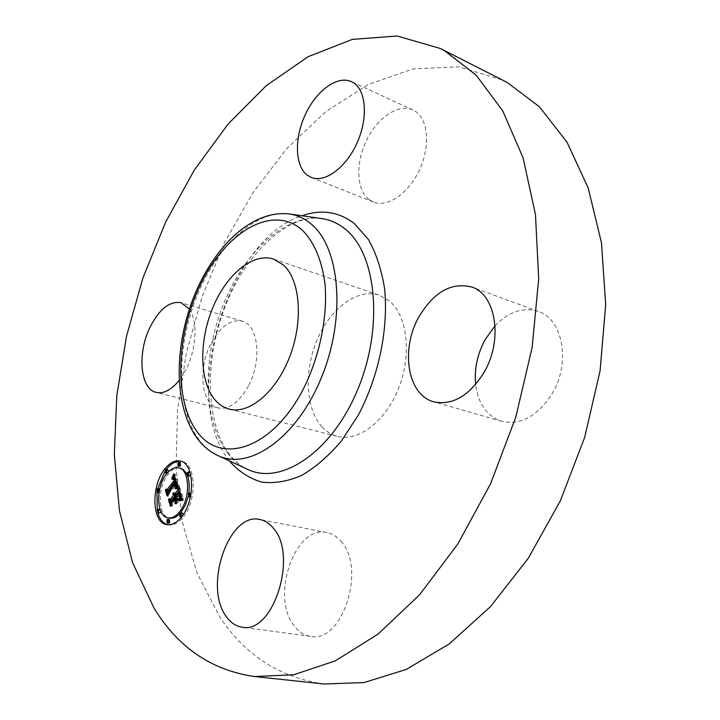 <?xml version="1.0" encoding="UTF-8"?>
<svg xmlns="http://www.w3.org/2000/svg" width="720" height="720" viewBox="0 0 720 720"><rect width="100%" height="100%" fill="white"/><g stroke="black" fill="none" stroke-linecap="round" stroke-linejoin="round"><path stroke-width="0.54" stroke-dasharray="3.6 2.7" d="M248.481 385.938C239.22 402.435 229.113 409.761 218.169 407.925C201.204 404.487 197.649 368.667 210.942 343.602C220.239 326.475 230.661 318.996 242.226 321.165C258.354 324.783 262.242 360.594 248.481 385.938M189.333 309.087C197.946 320.823 196.578 348.975 186.093 369.279L179.127 380.412M324.108 684C280.008 677.709 245.259 655.389 219.87 617.049L196.983 572.94L182.457 522.387L176.076 467.595L177.516 410.526L186.372 352.917L202.23 296.343L224.64 242.334L253.098 192.438L287.037 148.293L325.728 111.672L368.199 84.519L413.136 68.886L458.766 66.825L502.848 80.145M322.056 426.915C305.442 408.96 303.777 370.674 317.277 339.426C330.624 308.097 357.687 287.847 379.35 295.209L389.628 301.167C407.322 316.008 411.894 354.42 398.844 387.72C385.956 421.11 358.542 441.972 337.572 436.365C331.668 434.844 326.493 431.694 322.056 426.915M368.955 199.476C356.346 189.855 355.464 162.99 366.516 140.373C377.406 117.657 398.502 103.275 412.875 109.953L415.062 111.15C428.256 119.25 430.551 146.241 419.517 169.848C408.636 193.536 387.423 207.837 373.437 202.032L368.955 199.476M495.09 325.782C508.806 311.616 523.197 306.837 538.281 311.427C562.959 319.014 571.014 362.898 552.024 393.84C537.453 416.25 520.686 425.412 501.705 421.326C486.873 416.169 478.179 403.884 475.623 384.489M340.92 541.269C366.624 567.819 342.36 643.635 310.599 636.354C304.146 635.391 298.629 631.836 294.048 625.698C270.108 596.178 295.29 524.385 326.979 532.566C332.199 533.61 336.852 536.508 340.92 541.269M167.571 524.772L168.381 524.952C173.223 525.699 178.02 523.26 182.763 517.635C197.325 501.129 196.263 463.095 181.638 461.394L180.837 461.25M166.347 469.377L164.718 471.663M157.752 488.601L157.023 492.363M157.221 510.534L157.869 513.027M180.063 468.063C176.031 467.361 172.089 469.368 168.246 474.093C157.077 487.17 157.797 516.789 169.605 518.139M179.217 514.305L180.684 512.73M188.19 496.737L188.892 492.975M190.665 474.543L190.044 472.284L189.108 472.752L189.198 476.154M182.277 513.027L181.377 513.477L181.494 516.951L182.385 516.501L183.015 514.809M190.89 493.263L189.963 493.722L190.071 497.178M190.368 497.169L190.989 496.719L191.097 493.344M160.839 511.353L160.146 509.49L159.291 509.931L159.381 513.315M169.47 519.624L168.606 520.056L168.714 523.503M167.832 469.692L166.932 470.151L166.995 473.472L168.453 471.726M180.396 462.672L179.478 463.14L179.541 466.497M159.003 492.705L159.606 492.273L159.714 488.997M159.534 488.925L158.67 489.375L158.742 492.714M178.281 487.404L179.892 487.728L179.316 490.482M176.328 494.19L175.581 493.227L174.537 493.506M172.89 493.272L174.717 493.866M175.374 495.378L174.492 494.343L175.05 495.315M172.035 499.527L170.613 499.248M171.252 501.192L172.251 504.207L172.746 501.66L176.427 497.088L176.958 498.672M177.192 499.824L176.625 502.839L179.712 499.023L177.966 498.861M177.894 498.852L177.354 497.241L180.189 493.722L181.044 498.591L181.224 496.134L180.297 493.2L177.264 496.971L177.048 496.323L180.486 492.048L181.602 497.25M181.251 498.609L180.828 499.806L183.636 498.825L179.892 487.728M174.654 493.614L176.202 493.911M174.591 493.38L176.058 493.668M174.807 493.263L175.914 493.479M175.014 493.182L175.752 493.335M173.79 492.849L175.401 493.173M174.672 493.767L175.176 493.866M174.717 494.91L175.221 495.009M173.529 494.541L175.14 494.856M173.439 494.406L175.05 494.721M173.34 494.289L174.951 494.604M173.232 494.19L174.843 494.514M173.124 494.118L174.735 494.433M173.007 494.055L174.618 494.379M172.881 494.019L174.492 494.343M172.98 494.055L174.357 494.325M173.556 494.595L174.51 494.784M173.583 494.631L174.618 494.838M173.646 494.757L174.816 494.991M173.718 494.955L174.978 495.198M168.912 498.654L170.523 498.969M170.631 503.892L172.251 504.207M171.135 501.345L172.746 501.66M175.752 496.953L176.427 497.088M175.014 502.524L176.625 502.839M178.092 498.708L179.712 499.023M175.734 496.917L177.354 497.241M178.902 493.461L180.189 493.722M179.073 493.938L180.387 494.199M179.154 494.154L180.468 494.415M179.226 494.361L180.54 494.622M179.361 494.802L180.693 495.063M179.433 495.045L180.765 495.306M179.496 495.27L180.837 495.54M179.55 495.486L180.9 495.756M179.586 495.702L180.954 495.972M179.622 495.891L181.008 496.17M179.649 496.08L181.044 496.359M179.667 496.26L181.08 496.539M179.694 496.89L181.152 497.178M179.676 497.214L181.152 497.511M179.622 497.556L181.143 497.853M179.55 497.907L181.098 498.213M179.424 498.267L181.044 498.591M179.532 497.961L181.152 498.276M179.613 497.637L181.233 497.952M179.667 497.295L181.287 497.619M179.694 496.944L181.305 497.268M179.667 496.206L181.278 496.53M179.613 495.819L181.224 496.134M179.532 495.414L181.143 495.738M179.424 494.991L181.044 495.315M178.893 493.443L180.504 493.767M178.686 492.885L180.297 493.2M175.914 496.701L177.264 496.971M175.428 495.999L177.048 496.323M179.802 491.913L180.486 492.048M179.937 492.318L180.612 492.453M180.288 493.371L180.954 493.497M180.495 493.965L181.161 494.1M180.603 494.289L181.269 494.424M180.702 494.604L181.359 494.73M180.81 494.901L181.44 495.027M180.909 495.198L181.503 495.315M180.999 495.477L181.566 495.594M181.098 495.756L181.602 495.855M181.179 496.017L181.638 496.107M181.935 499.221L181.107 499.059M179.757 499.185L180.972 499.419M179.208 499.482L180.828 499.806M180.045 499.041L181.656 499.356M180.18 498.969L181.8 499.284M180.432 498.852L182.052 499.167M180.648 498.762L182.268 499.086M180.837 498.699L182.457 499.023M181.044 498.654L182.664 498.969M181.161 498.627L182.781 498.942M181.287 498.6L182.907 498.924M181.413 498.582L183.033 498.897M182.025 498.501L183.636 498.825M177.948 486.423L179.559 486.756L175.23 474.246L174.447 476.262M173.628 473.913L175.23 474.246M173.952 477.405L173.493 478.584L175.122 477.666L176.337 480.168L175.941 480.501L174.726 478.557L173.52 479.691L174.825 478.962L175.662 480.447M168.579 489.888L167.301 489.636M167.886 491.4L168.84 494.289L169.218 492.057L177.129 482.337L177.687 485.667M177.39 486.621L176.823 487.98L179.559 486.756M173.826 474.48L175.05 474.741M174.024 475.038L174.861 475.218M174.204 475.578L174.681 475.677M172.683 477.513L173.799 477.747M172.287 477.837L173.619 478.107M171.891 478.251L173.493 478.584M172.071 478.053L173.673 478.386M172.251 477.873L173.853 478.206M172.413 477.72L174.015 478.053M172.575 477.585L174.177 477.918M172.728 477.477L174.33 477.81M172.881 477.396L174.483 477.729M173.016 477.333L174.618 477.666M173.151 477.297L174.753 477.63M173.277 477.288L174.879 477.621M174.978 477.819L175.446 477.918M175.023 477.945L175.554 478.053M175.077 478.089L175.653 478.215M175.14 478.269L175.752 478.395M175.203 478.476L175.851 478.602M175.284 478.701L175.95 478.836M175.374 478.962L176.04 479.097M175.446 479.16L176.103 479.295M175.518 479.367L176.166 479.502M175.59 479.583L176.229 479.718M175.671 479.808L176.283 479.943M175.752 480.051L176.337 480.168M174.132 479.529L175.743 479.862M173.889 478.908L175.491 479.241M174.825 478.962L175.401 479.079M174.222 478.737L175.311 478.944M174.357 478.656L175.221 478.827M174.492 478.602L175.122 478.728M173.421 478.323L175.023 478.656M173.439 478.332L174.609 478.575M172.998 478.602L174.078 478.827M172.719 478.692L173.934 478.944M172.503 478.818L173.772 479.079M172.314 478.971L173.61 479.241M172.125 479.151L173.43 479.421M171.918 479.358L173.52 479.691M172.071 479.205L173.673 479.538M172.215 479.061L173.817 479.394M172.35 478.935L173.952 479.268M172.485 478.836L174.087 479.169M172.611 478.746L174.213 479.079M172.836 478.638L174.438 478.962M173.043 478.593L174.645 478.926M173.844 478.836L174.996 479.079M173.889 478.917L175.086 479.16M173.934 479.016L175.167 479.268M174.105 479.439L175.401 479.709M174.168 479.619L175.473 479.898M174.231 479.826L175.554 480.096M165.654 489.15L167.247 489.474M167.229 493.965L168.84 494.289M167.607 491.733L169.218 492.057M176.49 482.202L177.129 482.337M176.553 482.373L177.21 482.508M176.616 482.553L177.282 482.688M176.679 482.733L177.345 482.877M176.742 482.922L177.417 483.057M176.805 483.111L177.48 483.246M176.886 483.336L177.552 483.48M176.967 483.57L177.615 483.705M177.048 483.795L177.669 483.921M177.12 484.02L177.714 484.146M177.201 484.245L177.741 484.362M177.273 484.47L177.759 484.569M175.617 486.27L177.228 486.594L177.777 484.776M176.805 486.819L177.264 486.918M177.984 487.314L177.147 487.161M175.941 487.206L177.021 487.422M175.572 487.422L176.877 487.692M175.212 487.656L176.823 487.98M175.374 487.548L176.985 487.872M175.527 487.449L177.138 487.773M175.68 487.35L177.291 487.683M175.824 487.269L177.435 487.593M175.968 487.188L177.579 487.512M176.112 487.107L177.714 487.44M176.238 487.044L177.849 487.368M176.499 486.927L178.101 487.26M176.616 486.882L178.227 487.215M177.822 486.477L179.433 486.801M178.092 499.815L179.712 500.13L176.535 504.063L179.712 500.13M178.11 499.392L179.73 499.716M175.212 503.388L176.553 503.649M174.915 503.748L176.535 504.063M177.714 487.665L179.325 487.998L178.515 487.782L176.67 489.123L179.325 487.998M177.723 487.278L179.334 487.602M177.723 487.323L179.163 487.62M177.723 487.395L178.965 487.647M177.723 487.494L178.749 487.71M177.714 487.62L178.515 487.782M177.426 487.719L178.263 487.89M177.048 487.818L177.993 488.007M176.697 487.953L177.696 488.151M176.337 488.106L177.39 488.322M175.977 488.286L177.066 488.511M175.509 488.538L176.643 488.763M175.059 488.799L176.67 489.123M175.401 488.601L177.012 488.925M175.725 488.412L177.336 488.745M176.04 488.25L177.651 488.583M176.328 488.115L177.939 488.439M176.607 487.989L178.209 488.313M176.859 487.881L178.47 488.214M177.102 487.8L178.713 488.124M177.318 487.737L178.929 488.061M177.525 487.692L179.136 488.025M181.845 499.878L183.465 500.202L181.962 499.977L180.549 501.057L183.465 500.202M181.908 499.527L183.528 499.851M181.899 499.572L183.195 499.824M181.89 499.635L182.88 499.833M181.872 499.716L182.565 499.851M183.114 500.202L181.962 499.977M180.963 499.941L181.665 500.076M180.495 500.022L181.386 500.202M180.081 500.139L181.107 500.346M181.296 500.616L180.837 500.508M179.352 500.463L180.576 500.706M178.929 500.742L180.549 501.057M179.163 500.58L180.783 500.895M179.415 500.427L181.035 500.742M179.955 500.184L181.566 500.499M180.234 500.094L181.854 500.409M180.531 500.013L182.151 500.328M180.846 499.95L182.466 500.274M181.161 499.914L182.781 500.229M175.671 486.135L177.273 486.459M175.743 484.362L177.345 484.686L176.877 483.219L169.308 492.687L168.669 495.477L167.004 490.437L168.66 496.305L169.47 492.93L176.787 483.804L177.228 486.594M175.752 485.883L177.354 486.207M175.806 485.631L177.417 485.964M175.842 485.397L177.444 485.721M175.851 485.154L177.462 485.487M175.842 484.929L177.444 485.253M175.653 484.02L177.255 484.353M175.473 483.453L177.084 483.777M175.275 482.886L176.877 483.219M168.012 492.426L169.308 492.687M167.247 495.198L168.669 495.477M165.402 490.113L167.004 490.437M165.582 490.662L166.896 490.923M167.058 495.99L168.66 496.305M167.868 492.606L169.47 492.93M175.5 483.543L176.787 483.804M175.635 483.966L176.958 484.236M175.752 484.407L177.084 484.677M175.833 484.857L177.174 485.136M175.851 485.091L177.201 485.37M175.842 485.325L177.228 485.604M175.815 485.559L177.246 485.847M175.77 485.793L177.246 486.09M175.707 486.027L177.246 486.342M175.239 500.643L176.85 500.958L176.229 498.258L172.809 502.488L172.017 505.665L170.091 499.815L172.017 506.502L172.989 502.65L176.121 498.771L176.85 500.958M175.329 500.085L176.94 500.4M174.618 497.934L176.229 498.258M171.459 502.227L172.809 502.488M170.613 505.386L172.017 505.665M168.489 499.5L170.091 499.815M168.669 500.067L169.983 500.328M170.406 506.196L172.017 506.502M171.378 502.335L172.989 502.65M174.807 498.51L176.121 498.771M218.475 455.823C211.392 452.646 205.209 447.687 199.926 440.928C176.724 410.868 175.86 350.784 195.525 299.583C215.073 248.373 254.052 210.042 288.297 213.822M228.294 453.852C203.067 421.956 201.906 358.776 222.921 305.541C243.783 252.279 285.732 213.102 322.506 218.673C290.556 212.652 246.582 250.956 225.459 305.739C203.814 359.928 205.614 425.052 230.202 455.4C235.566 461.97 241.569 466.713 248.22 469.62C240.633 466.218 233.991 460.962 228.294 453.852M229.455 460.917C179.163 399.654 226.485 239.787 302.022 215.766M179.19 494.271L180.81 494.595M179.091 493.983L180.702 494.307M178.794 493.182L180.405 493.506M179.388 499.383L180.999 499.707M179.559 499.284L181.179 499.608M179.73 499.194L181.35 499.518M179.892 499.113L181.512 499.437M181.557 498.555L183.177 498.879M181.701 498.537L183.321 498.861M181.854 498.519L183.474 498.843M181.872 516.402L182.385 516.501M179.757 513.171L181.377 513.477M190.485 496.62L190.989 496.719M188.343 493.398L189.963 493.722M165.348 469.818L166.932 470.151M167.364 472.905L167.886 473.013M177.876 462.798L179.478 463.14M218.169 407.925L156.249 392.4M242.226 321.165L181.206 302.76M229.383 409.158L337.572 436.365M273.78 259.146L379.35 295.209M310.599 636.354L242.1 627.192M326.979 532.566L259.983 519.525M538.281 311.427L471.699 287.028M501.705 421.326L433.746 401.787M412.875 109.953L351.432 81.648M373.437 202.032L311.238 177.435M180.045 461.043L181.638 461.394M166.761 524.655L168.381 524.952"/><path stroke-width="1.08" d="M179.127 380.412C171.315 389.988 163.683 393.984 156.249 392.4C139.851 389.124 137.088 352.377 150.444 326.394C159.768 308.628 170.028 300.753 181.206 302.76L189.333 309.087M440.37 48.51L507.177 82.44L539.415 106.767L566.973 142.128L588.186 187.947L601.488 242.883L605.682 304.767L600.093 370.701L584.712 437.292L560.286 500.958L528.219 558.351L490.41 606.717L449.01 644.094L406.224 669.438L364.032 682.569L324.108 684L254.475 676.53C211.41 670.248 177.912 647.397 153.972 607.986L132.579 562.671L119.448 510.723L114.318 454.41L116.802 395.721L126.477 336.402L142.893 278.046L165.609 222.174L194.13 170.361L227.907 124.254L266.229 85.689L308.151 56.682L352.377 39.384L397.197 36L440.37 48.51L444.6 50.76L476.037 75.015L502.758 110.88L523.08 157.842L535.464 214.542L538.695 278.775L532.125 347.499L515.817 417.105L490.545 483.813L457.803 544.032L419.553 594.828L378.009 634.131L335.385 660.834L293.661 674.784L254.475 676.53M475.623 384.489C474.174 368.892 477.414 353.826 485.334 339.282L495.09 325.782M283.527 265.077C300.177 280.116 303.516 320.553 289.926 356.13C276.48 391.797 249.381 414.54 229.383 409.158C223.758 407.691 218.88 404.505 214.758 399.582C199.359 381.078 198.936 340.893 212.805 307.656C226.53 274.338 253.098 252.144 273.78 259.146L283.527 265.077M273.483 528.372C298.206 555.579 273.06 634.518 242.1 627.192C235.809 626.256 230.481 622.62 226.116 616.293C203.274 585.927 229.149 511.461 259.983 519.525C265.077 520.542 269.577 523.494 273.483 528.372M418.896 316.926C433.818 291.987 451.422 282.024 471.699 287.028C496.017 294.399 503.343 339.885 484.02 372.402C469.206 395.937 452.448 405.738 433.746 401.787C407.412 395.109 400.284 349.353 418.896 316.926M306.9 174.906C294.732 165.294 294.336 137.682 305.532 114.138C316.566 90.504 337.455 75.159 351.432 81.648L353.556 82.818C366.363 90.81 368.163 118.575 356.931 143.181C345.861 167.868 324.819 183.096 311.238 177.435L306.9 174.906M164.988 468.747C169.884 462.699 174.897 460.134 180.045 461.043C194.652 462.744 195.696 500.805 181.143 517.338C176.4 522.963 171.603 525.402 166.761 524.655C151.731 522.945 150.858 485.361 164.988 468.747M180.837 461.25C175.923 460.782 171.171 463.392 166.581 469.08L166.347 469.377M164.718 471.663L157.752 488.601M157.023 492.363L157.221 510.534M157.869 513.027C159.867 519.489 163.107 523.404 167.571 524.772M167.994 517.833C156.195 516.492 155.484 486.846 166.653 473.76C170.496 469.035 174.429 467.019 178.461 467.721C189.999 469.062 190.809 499.005 179.379 512.037C175.626 516.51 171.837 518.436 167.994 517.833L169.605 518.139C172.773 518.67 175.977 517.392 179.217 514.305M180.684 512.73L185.274 505.341L188.19 496.737M188.892 492.975C190.242 479.025 187.299 470.718 180.063 468.063L178.461 467.721M187.578 475.821L187.497 472.41L188.433 471.942L188.514 475.344L187.578 475.821L189.198 476.154L190.665 474.543M183.015 514.809L182.277 513.027L180.648 512.721L180.765 516.195L179.874 516.645L179.757 513.171L180.648 512.721M188.451 496.854L188.343 493.398L189.261 492.939L189.369 496.395L188.451 496.854L190.368 497.169M191.097 493.344L189.261 492.939M157.779 513.018L157.689 509.625L158.544 509.184L158.634 512.577L157.779 513.018L160.236 512.874L160.839 511.353M167.103 523.206L169.578 523.062L169.47 519.624L167.859 519.318L167.958 522.765L167.103 523.206L166.995 519.759L167.859 519.318M168.453 471.726L167.832 469.692L166.239 469.35L166.293 472.68L165.402 473.139L165.348 469.818L166.239 469.35M177.948 466.146L180.468 466.02L180.396 462.672L178.794 462.33L178.866 465.678L177.948 466.146L177.876 462.798L178.794 462.33M159.714 488.997L157.941 488.61L158.004 491.949L157.14 492.399L157.068 489.06L157.941 488.61M157.14 492.399L159.003 492.705M177.948 486.423L175.212 487.656L176.157 484.848L175.527 482.004L167.607 491.733L167.229 493.965L165.654 489.15L166.977 489.564L174.186 480.528L173.223 478.629L171.828 479.088L173.331 478.269L174.339 480.168L174.735 479.835L173.52 477.333L171.891 478.251L173.628 473.913L177.948 486.423M177.714 487.665L175.059 488.799L176.652 487.557L177.714 487.665M175.617 486.27L175.176 483.471L167.868 492.606L167.058 495.99L165.402 490.113L167.067 495.162L167.706 492.363L175.275 482.886L175.617 486.27M178.281 487.404L182.025 498.501L179.208 499.482L180.036 496.026L178.866 491.724L175.428 495.999L175.653 496.656L178.686 492.885L179.667 496.206L179.424 498.267L178.578 493.398L175.734 496.917L176.274 498.537L178.092 498.708L175.014 502.524L175.635 499.212L174.816 496.764L171.135 501.345L170.631 503.892L168.912 498.654L170.433 499.212L173.565 495.306L172.755 494.01L173.763 495.063L174.105 494.631L172.98 493.056L173.97 492.903L174.717 493.866L177.813 490.014L178.281 487.404M181.845 499.878L178.929 500.742L180.342 499.662L181.845 499.878M178.092 499.815L174.915 503.748L178.092 499.815M175.239 500.643L174.51 498.447L171.378 502.335L170.406 506.196L168.489 499.5L170.406 505.35L171.198 502.182L174.618 497.934L175.239 500.643M177.813 490.014L179.262 490.311M179.316 490.482L176.328 494.19L173.673 493.659M175.293 493.983L175.374 495.378L173.763 495.063M173.439 495.009L175.176 495.63L172.035 499.527L170.433 499.212M170.613 499.248L171.252 501.192M176.958 498.672L177.192 499.824M177.966 498.861L176.274 498.537M179.982 496.935L181.602 497.25L181.251 498.609M173.403 492.867L174.141 493.011M173.196 492.939L174.303 493.155M172.98 493.056L174.447 493.353M173.322 493.38L174.618 493.641M173.448 493.452L174.636 493.695M173.565 493.542L174.672 493.767M173.772 493.785L175.383 494.109M173.862 493.938L175.473 494.262M173.943 494.109L175.554 494.433M174.015 494.298L175.626 494.613M174.06 494.46L175.671 494.784M174.105 494.631L175.716 494.955M172.899 494.46L173.556 494.595M173.007 494.514L173.583 494.631M173.115 494.586L173.61 494.685M173.511 495.153L175.122 495.468M173.565 495.306L175.176 495.63M174.816 496.764L175.752 496.953M175.635 499.212L177.246 499.536M178.866 491.724L179.802 491.913M178.992 492.129L179.937 492.318M179.334 493.173L180.288 493.371M179.55 493.776L180.495 493.965M179.649 494.1L180.603 494.289M179.748 494.406L180.702 494.604M179.82 494.703L180.81 494.901M179.892 494.991L180.909 495.198M179.946 495.27L180.999 495.477M179.991 495.531L181.098 495.756M180.018 495.783L181.179 496.017M180.036 496.026L181.269 496.269M180.045 496.251L181.35 496.512M180.036 496.476L181.431 496.746M180.018 496.692L181.512 496.989M179.937 497.187L181.557 497.511M179.874 497.466L181.494 497.781M179.802 497.754L181.413 498.078M179.712 498.06L181.323 498.384M179.604 498.393L180.981 498.663M179.487 498.735L180.324 498.906M174.447 476.262L173.952 477.405M175.662 480.447L168.579 489.888L166.977 489.564M167.301 489.636L167.886 491.4M177.687 485.667L177.39 486.621M173.268 474.876L174.024 475.038M173.079 475.344L174.204 475.578M172.899 475.785L174.384 476.1M172.719 476.217L174.321 476.55M172.548 476.631L174.15 476.964M172.368 477.027L173.97 477.36M172.197 477.414L172.683 477.513M173.628 477.396L174.924 477.666M173.736 477.477L174.951 477.729M173.844 477.585L174.978 477.819M173.952 477.72L175.023 477.945M174.051 477.882L175.077 478.089M174.15 478.062L175.14 478.269M174.249 478.269L175.203 478.476M174.348 478.503L175.284 478.701M174.438 478.764L175.374 478.962M174.501 478.962L175.446 479.16M174.564 479.169L175.518 479.367M174.627 479.385L175.59 479.583M174.681 479.61L175.671 479.808M174.735 479.835L175.752 480.051M174.339 480.168L175.905 480.492M172.89 478.269L173.529 478.404M172.755 478.323L173.628 478.503M172.62 478.404L173.718 478.629M172.476 478.494L172.998 478.602M173.223 478.629L173.799 478.746M173.394 478.746L173.844 478.836M174.186 480.528L175.797 480.852M175.527 482.004L176.49 482.202M175.599 482.184L176.553 482.373M175.671 482.364L176.616 482.553M175.743 482.544L176.679 482.733M175.815 482.724L176.742 482.922M175.878 482.913L176.805 483.111M175.95 483.147L176.886 483.336M176.013 483.372L176.967 483.57M176.067 483.597L177.048 483.795M176.103 483.813L177.12 484.02M176.139 484.029L177.201 484.245M176.157 484.236L177.273 484.47M176.166 484.443L177.354 484.686M176.166 484.65L177.426 484.911M176.157 484.848L177.507 485.127M176.13 485.046L177.579 485.343M176.103 485.244L177.651 485.559M176.058 485.451L177.669 485.775M176.004 485.658L177.606 485.991M175.932 485.883L177.543 486.207M175.851 486.108L177.462 486.432M175.761 486.342L177.291 486.657M175.653 486.585L176.805 486.819M175.536 486.837L176.337 486.999M175.41 487.098L175.941 487.206M177.138 487.377L177.723 487.494M176.904 487.458L177.714 487.62M176.652 487.557L177.426 487.719M176.382 487.683L177.048 487.818M176.094 487.827L176.697 487.953M175.779 487.989L176.337 488.106M175.455 488.178L175.977 488.286M175.032 488.439L175.509 488.538M181.26 499.509L181.89 499.635M180.945 499.536L181.872 499.716M180.639 499.59L181.854 499.824M180.342 499.662L181.494 499.887M180.054 499.761L180.963 499.941M179.766 499.878L180.495 500.022M179.487 500.022L180.081 500.139M179.217 500.193L179.703 500.292M301.68 229.572C313.785 241.137 322.074 260.19 325.053 284.472C327.753 317.862 319.374 357.705 302.607 390.456C271.944 448.605 221.841 464.868 197.847 432.648C173.34 401.211 175.914 333.99 201.285 283.086C226.278 231.921 272.016 204.192 301.68 229.572M288.297 213.822L290.034 214.065C297.702 215.307 304.74 218.61 311.139 223.992C340.038 247.41 346.23 317.295 321.534 377.334C297.144 437.553 249.804 470.61 218.475 455.823L248.22 469.62C281.799 485.496 332.289 451.674 357.93 389.025C383.886 326.565 376.461 253.593 345.213 229.104C338.292 223.479 330.723 219.996 322.506 218.673L290.034 214.065C251.703 209.088 213.552 247.212 193.545 297.423C173.781 348.021 173.763 407.277 197.865 439.218C203.526 446.598 210.393 452.133 218.475 455.823M302.022 215.766C321.3 209.016 338.769 211.644 354.438 223.632L368.415 239.481C376.128 253.188 381.519 269.568 384.597 288.621C388.638 328.383 378.873 376.02 358.461 414.846L341.397 441.018C328.653 455.976 315.324 467.496 301.41 475.569C287.532 481.473 274.275 483.651 261.648 482.103C249.669 478.521 239.184 471.762 230.193 461.853L229.455 460.917M180.765 516.195L181.872 516.402M189.369 496.395L190.485 496.62M166.293 472.68L167.364 472.905M178.866 465.678L180.468 466.02M188.433 471.942L190.026 472.275M179.874 516.645L181.458 516.942M158.544 509.184L160.083 509.472M165.402 473.139L166.896 473.454"/></g></svg>

